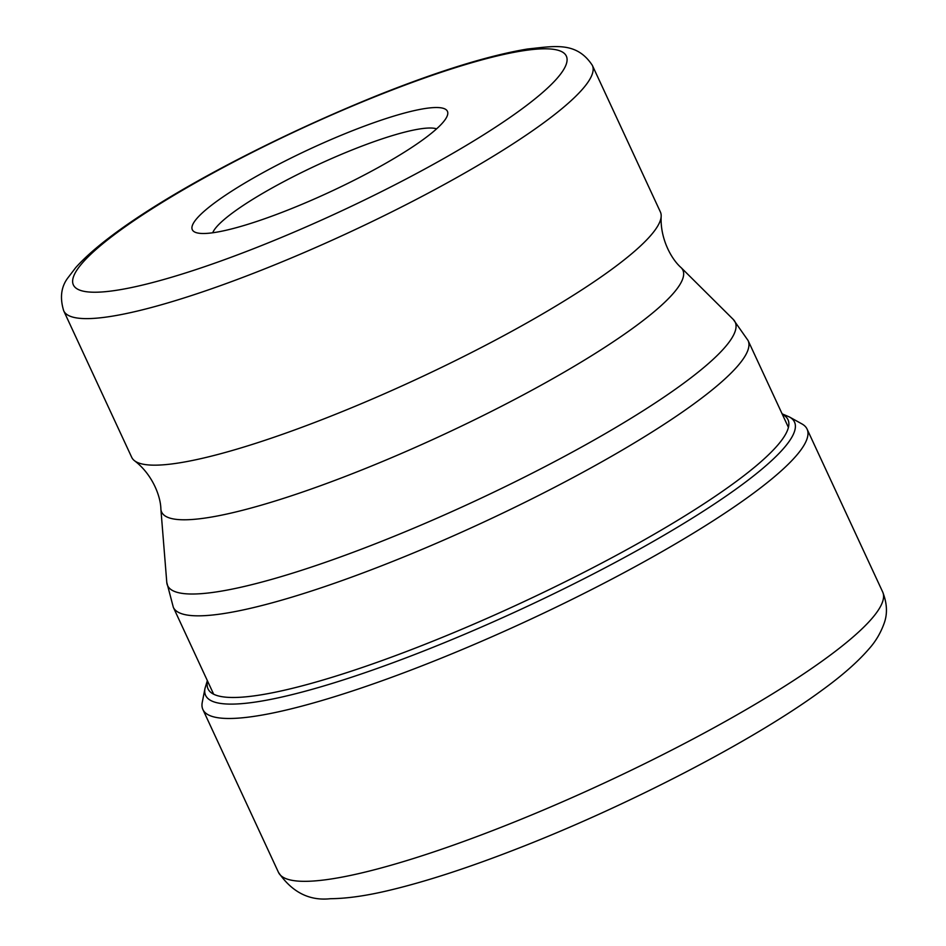 <?xml version="1.0" encoding="UTF-8"?>
<svg xmlns="http://www.w3.org/2000/svg" width="946" height="946" viewBox="0 0 946 946"><rect width="100%" height="100%" fill="white"/><g stroke="black" fill="none" stroke-linecap="round" stroke-linejoin="round"><path stroke-width="1.42" d="M202.267 702.299A333.051 56.11 -24.9 0 0 202.893 709.535A333.051 56.11 -24.9 0 0 420.804 666.291A333.051 56.11 -24.9 0 0 807.068 429.082A333.051 56.11 -24.9 0 0 801.96 423.938L789.508 417.02A324.608 54.691 -24.9 0 1 418.026 653.237A324.608 54.691 -24.9 0 1 205.01 688.333L202.267 702.299M660.379 211.939A291.415 49.097 155.1 0 1 661.171 216.374A291.415 49.097 155.1 0 1 650.753 235.448A291.415 49.097 155.1 0 1 380.86 395.322A291.415 49.097 155.1 0 1 134.592 460.797A291.415 49.097 155.1 0 1 131.719 457.332L63.701 310.796A291.415 49.097 -24.9 0 0 300.97 253.906A291.415 49.097 -24.9 0 0 582.653 88.995A291.415 49.097 -24.9 0 0 582.724 88.912A291.415 49.097 -24.9 0 0 592.362 65.392L660.379 211.939M442.775 122.649A140.623 23.697 155.1 0 1 317.844 197.454A140.623 23.697 155.1 0 1 195.893 232.527A140.623 23.697 155.1 0 1 196.957 218.372A140.623 23.697 155.1 0 1 343.729 134.226A140.623 23.697 155.1 0 1 447.245 115.85A140.623 23.697 155.1 0 1 442.775 122.649M212.708 232.775A125.357 21.119 155.1 0 1 216.646 226.827A125.357 21.119 155.1 0 1 327.765 160.252A125.357 21.119 155.1 0 1 436.591 128.845M882.653 591.924A333.051 56.11 155.1 0 1 496.402 829.134A333.051 56.11 155.1 0 1 278.479 872.378C292.113 892.279 309.46 901.053 330.532 898.7C347.348 898.57 367.556 895.626 391.147 889.879C426.764 881.282 468.305 867.754 515.771 849.295C626.358 806.489 753.134 740.919 821.317 690.734C841.822 675.929 857.726 661.952 869.043 648.826C875.629 641.494 880.667 632.992 884.143 623.284C887.644 613.753 887.147 603.3 882.653 591.924L807.068 429.082M782.366 414.372A319.689 53.863 155.1 0 1 417.21 647.383A319.689 53.863 155.1 0 1 207.6 681.167M748.085 340.525L733.268 319.429A312.878 52.716 155.1 0 1 724.861 347.395A312.878 52.716 155.1 0 1 413.698 528.211A312.878 52.716 155.1 0 1 166.78 582.381L173.331 607.32A316.827 53.378 -24.9 0 0 431.435 545.416A316.827 53.378 -24.9 0 0 737.62 366.09A316.827 53.378 -24.9 0 0 748.085 340.525L788.42 427.415M166.78 582.381L160.879 509.102A287.324 48.412 -24.9 0 0 387.635 459.354A287.324 48.412 -24.9 0 0 673.375 293.307A287.324 48.412 -24.9 0 0 681.096 267.623L733.268 319.429M557.312 78.104A271.75 45.786 -24.9 0 0 557.371 78.021A271.75 45.786 -24.9 0 0 388.664 91.336A271.75 45.786 -24.9 0 0 82.42 262.917A271.75 45.786 -24.9 0 0 82.349 263A271.75 45.786 -24.9 0 0 251.068 249.685A271.75 45.786 -24.9 0 0 557.312 78.104M202.893 709.535L278.479 872.378M205.01 688.333L207.351 680.623M782.117 413.828L789.508 417.02M661.171 216.374C660.036 238.475 671.258 259.05 681.096 267.623M63.701 310.796C59.598 297.375 61.206 286.13 68.514 277.06L75.656 267.694C120.367 217.485 254.415 144.986 378.956 94.813C439.89 70.583 489.437 55.317 527.62 48.991C554.049 46.342 576.374 41.009 592.362 65.392M173.331 607.32L213.654 694.21M160.879 509.102C160.678 496.047 152.211 474.206 134.592 460.797"/></g></svg>
